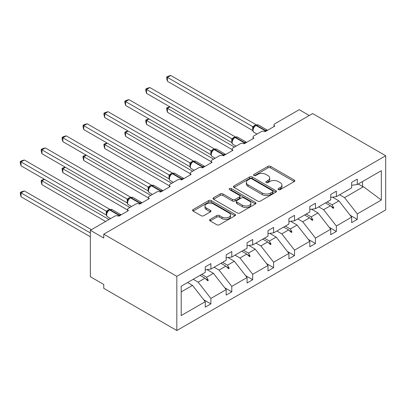 <?xml version="1.0" encoding="UTF-8"?>
<svg xmlns="http://www.w3.org/2000/svg" width="406" height="406" viewBox="0 0 406 406"><rect width="100%" height="100%" fill="white"/><g stroke="black" fill="none" stroke-linecap="round" stroke-linejoin="round"><path stroke-width="0.61" d="M278.414 189.632A1.304 0.751 0 0 0 280.257 189.632L294.243 181.558A1.863 1.076 0 0 0 294.786 180.797A1.863 1.076 0 0 0 294.243 180.041L270.553 166.364A1.863 1.076 0 0 0 267.919 166.364L253.938 174.438A1.304 0.751 0 0 0 253.557 174.966A1.304 0.751 0 0 0 253.938 175.499A1.304 0.751 0 0 0 255.78 175.499L257.592 174.453A5.953 3.436 0 0 1 266.016 174.453L267.985 175.595A5.953 3.436 0 0 1 269.731 178.026A5.953 3.436 0 0 1 267.985 180.457L266.179 181.502A1.304 0.751 0 0 0 265.798 182.035A1.304 0.751 0 0 0 266.179 182.563A1.304 0.751 0 0 0 268.021 182.563L269.828 181.523A5.953 3.436 0 0 1 278.252 181.523L280.226 182.659A5.953 3.436 0 0 1 281.972 185.09A5.953 3.436 0 0 1 280.226 187.521L278.414 188.567A1.304 0.751 0 0 0 278.034 189.1A1.304 0.751 0 0 0 278.414 189.632L278.414 188.567M210.151 219.397A1.863 1.076 0 0 0 209.608 220.153A1.863 1.076 0 0 0 210.151 220.915L216.799 224.751A1.863 1.076 0 0 0 219.428 224.751L234.957 215.784A1.863 1.076 0 0 0 235.5 215.028A1.863 1.076 0 0 0 234.957 214.266L211.272 200.589A1.863 1.076 0 0 0 208.638 200.589L193.109 209.557A1.863 1.076 0 0 0 192.566 210.318A1.863 1.076 0 0 0 193.109 211.074L201.137 215.708A1.863 1.076 0 0 0 203.766 215.708L210.415 211.871A1.863 1.076 0 0 0 210.958 211.115A1.863 1.076 0 0 0 210.415 210.354L206.436 208.055A4.979 2.872 0 0 1 204.974 206.025A4.979 2.872 0 0 1 208.05 203.365A4.979 2.872 0 0 1 213.475 203.99L229.07 212.993A4.979 2.872 0 0 1 230.527 215.028A4.979 2.872 0 0 1 227.451 217.682A4.979 2.872 0 0 1 222.026 217.058L219.428 215.561A1.863 1.076 0 0 0 216.799 215.561L210.151 219.397L210.151 220.915M385.7 155.747L176.823 276.339L176.823 330.52L385.7 209.927L385.7 155.747L312.635 113.558L103.758 234.155L103.758 238.023L90.35 230.283L114.751 216.195A2.842 1.644 180 0 1 118.77 216.195L128.423 210.623A2.842 1.644 0 0 1 127.591 209.46A2.842 1.644 0 0 1 128.423 208.303L135.665 204.122A2.842 1.644 180 0 1 139.684 204.122L149.337 198.549A2.842 1.644 0 0 1 148.505 197.387A2.842 1.644 0 0 1 149.337 196.225L156.579 192.048A2.842 1.644 180 0 1 160.598 192.048L170.256 186.476A2.842 1.644 0 0 1 169.419 185.314A2.842 1.644 0 0 1 170.256 184.151L177.493 179.97A2.842 1.644 180 0 1 181.518 179.97L191.17 174.397A2.842 1.644 0 0 1 190.333 173.24A2.842 1.644 0 0 1 191.17 172.078L198.407 167.896A2.842 1.644 180 0 1 202.432 167.896L212.084 162.324A2.842 1.644 0 0 1 211.252 161.162A2.842 1.644 0 0 1 212.084 160.005L219.321 155.823A2.842 1.644 180 0 1 223.346 155.823L232.998 150.25A2.842 1.644 0 0 1 232.166 149.088A2.842 1.644 0 0 1 232.998 147.926L240.235 143.749A2.842 1.644 180 0 1 244.26 143.749L253.912 138.172A2.842 1.644 0 0 1 253.08 137.015A2.842 1.644 0 0 1 253.912 135.853L261.149 131.671A2.842 1.644 180 0 1 265.174 131.671L274.826 126.099A2.842 1.644 0 0 1 273.994 124.936A2.842 1.644 0 0 1 274.826 123.779L299.227 109.691L309.281 115.497M176.823 276.339L103.758 234.155M257.724 201.122A1.863 1.076 0 0 0 260.358 201.122L275.882 192.16A1.863 1.076 0 0 0 276.43 191.399A1.863 1.076 0 0 0 275.882 190.637L252.197 176.96A1.863 1.076 0 0 0 249.563 176.96L234.034 185.928A1.863 1.076 0 0 0 233.491 186.689A1.863 1.076 0 0 0 234.034 187.445L257.724 201.122M230.014 189.912A1.304 0.751 0 0 1 231.339 190.094L231.339 188.546L255.42 202.452A1.863 1.076 0 0 1 255.968 203.213A1.863 1.076 0 0 1 255.42 203.969L239.89 212.937A1.863 1.076 0 0 1 237.261 212.937L213.571 199.26L213.571 197.742A1.863 1.076 0 0 0 213.028 198.504A1.863 1.076 0 0 0 213.571 199.26M213.571 197.742L220.219 193.906A1.863 1.076 0 0 1 222.848 193.906L232.455 199.453A1.863 1.076 0 0 0 235.089 199.453L239.499 196.905A1.863 1.076 0 0 0 240.042 196.149A1.863 1.076 0 0 0 239.499 195.387L229.497 189.612A1.304 0.751 0 0 1 229.116 189.079A1.304 0.751 0 0 1 229.918 188.384A1.304 0.751 0 0 1 231.339 188.546M181.193 291.929L192.51 285.398L205.243 301.688L181.193 315.574L181.193 286.24L205.243 272.355L205.243 266.894L210.876 263.646L210.876 269.102L205.243 269.802M203.756 299.785L210.876 303.896L210.876 298.44L226.162 289.615L213.424 273.319L206.964 269.589M193.21 279.298L198.138 282.145L210.876 298.44M210.876 269.102L226.162 260.276L226.162 254.821L231.79 251.568L231.79 257.028L226.162 257.729M224.67 287.712L231.79 291.823L231.79 286.362L247.076 277.542L234.338 261.246L227.878 257.516M214.129 267.224L219.052 270.071L231.79 286.362M231.79 257.028L247.076 248.203L247.076 242.747L252.705 239.494L252.705 244.95L247.076 245.655M245.584 275.633L252.705 279.744L252.705 274.289L267.99 265.463L255.252 249.172L248.792 245.442M235.044 255.151L239.966 257.993L252.705 274.289M252.705 244.95L267.99 236.13L267.99 230.669L273.619 227.421L273.619 232.877L267.99 233.577M266.498 263.56L273.619 267.671L273.619 262.215L288.905 253.39L276.166 237.094L269.706 233.364M255.958 243.077L260.885 245.919L273.619 262.215M273.619 232.877L288.905 224.051L288.905 218.595L294.533 215.347L294.533 220.803L288.905 221.503M287.412 251.487L294.533 255.597L294.533 250.137L309.819 241.316L297.08 225.02L290.62 221.29M276.872 230.999L281.8 233.846L294.533 250.137M294.533 220.803L309.819 211.978L309.819 206.522L315.447 203.269L315.447 208.73L309.819 209.43M308.332 239.408L315.447 243.519L315.447 238.063L330.733 229.238L317.994 212.947L311.534 209.217M297.786 218.925L302.714 221.772L315.447 238.063M315.447 208.73L330.733 199.904L330.733 194.449L336.361 191.196L336.361 196.651L330.733 197.357M329.246 227.335L336.361 231.445L336.361 225.99L351.647 217.164L351.647 222.62L357.28 219.372L357.28 213.916L381.33 200.026L363.446 186.704L362.507 186.476L362.507 181.558M318.7 206.852L323.628 209.694L336.361 225.99M336.361 196.651L351.647 187.831L351.647 182.37L357.28 179.122L357.28 184.578L351.647 185.278M350.16 215.261L357.28 219.372M339.614 194.773L344.542 197.62L357.28 213.916M90.35 230.283L90.35 276.725L103.758 284.469L103.758 288.336L176.823 330.52M192.51 285.398L187.582 282.551M210.876 303.896L205.243 307.144L205.243 301.688M231.79 291.823L226.162 295.071L226.162 289.615M252.705 279.744L247.076 282.997L247.076 277.542M273.619 267.671L267.99 270.924L267.99 265.463M294.533 255.597L288.905 258.845L288.905 253.39M315.447 243.519L309.819 246.772L309.819 241.316M336.361 231.445L330.733 234.698L330.733 229.238M357.28 184.578L381.33 170.693L381.33 200.026M201.675 274.41L206.603 277.257L213.424 273.319M198.138 282.145L204.959 278.206L207.654 280.749L208.324 280.358L206.603 277.257M200.031 275.364L204.959 278.206M222.589 262.337L227.517 265.184L234.338 261.246M219.052 270.071L225.873 266.133L228.568 268.67L229.238 268.285L227.517 265.184M220.945 263.286L225.873 266.133M243.509 250.263L248.431 253.105L255.252 249.172M239.966 257.993L246.787 254.06L249.482 256.597L250.152 256.211L248.431 253.105M241.859 251.212L246.787 254.06M264.423 238.19L269.351 241.032L276.166 237.094M260.885 245.919L267.701 241.981L270.396 244.524L271.066 244.138L269.351 241.032M262.773 239.139L267.701 241.981M285.337 226.112L290.265 228.959L297.08 225.02M281.8 233.846L288.615 229.908L291.31 232.45L291.98 232.059L290.265 228.959M283.687 227.066L288.615 229.908M306.251 214.038L311.179 216.885L317.994 212.947M302.714 221.772L309.529 217.834L312.224 220.372L312.894 219.986L311.179 216.885M304.601 214.987L309.529 217.834M327.165 201.965L332.093 204.807L338.908 200.874L332.448 197.138M323.628 209.694L330.443 205.761L333.138 208.298L333.808 207.913L332.093 204.807M325.521 202.914L330.443 205.761M338.908 200.874L351.647 217.164M344.542 197.62L363.446 186.704M358.249 184.014L362.507 186.476M331.022 206.304L333.808 207.913M310.108 218.377L312.894 219.986M289.194 230.451L291.98 232.059M268.28 242.524L271.066 244.138M247.366 254.603L250.152 256.211M226.446 266.676L229.238 268.285M205.532 278.749L208.324 280.358M278.937 189.815L280.226 189.069A5.953 3.436 0 0 0 281.972 186.638L281.972 185.09M269.731 178.026L269.731 179.574A5.953 3.436 0 0 1 267.985 182.005L266.701 182.751M294.218 181.573L270.553 167.911A1.863 1.076 0 0 0 267.919 167.911L254.46 175.681M275.857 192.17L252.197 178.508A1.863 1.076 0 0 0 249.563 178.508L234.059 187.46M272.593 191.931A1.304 0.751 0 0 0 272.974 191.399A1.304 0.751 0 0 0 272.593 190.866L251.801 178.863A1.304 0.751 0 0 0 249.959 178.863L248.051 179.965A5.953 3.436 0 0 0 246.305 182.395A5.953 3.436 0 0 0 248.051 184.826L262.261 193.033A5.953 3.436 0 0 0 270.685 193.033L272.593 191.931L272.593 193.479A1.304 0.751 0 0 0 272.974 192.946L272.974 191.399M246.305 182.395L246.305 183.943A5.953 3.436 0 0 0 248.051 186.374L248.051 184.826M272.593 193.479L270.685 194.581A5.953 3.436 0 0 1 262.261 194.581L248.051 186.374M213.597 199.275L220.219 195.453L220.219 193.906M240.042 196.149L240.042 197.697A1.863 1.076 0 0 1 239.499 198.453L235.089 201A1.863 1.076 0 0 1 232.455 201L222.848 195.453A1.863 1.076 0 0 0 220.219 195.453M231.339 190.094L255.394 203.985M242.428 205.208A4.979 2.872 0 0 0 247.853 205.832A4.979 2.872 0 0 0 250.923 203.173A4.979 2.872 0 0 0 249.467 201.143L243.97 197.971A1.863 1.076 0 0 0 241.342 197.971L236.931 200.513A1.863 1.076 0 0 0 236.388 201.274A1.863 1.076 0 0 0 236.931 202.036L242.428 205.208L242.428 206.755A4.979 2.872 0 0 0 247.853 207.38A4.979 2.872 0 0 0 250.923 204.72L250.923 203.173M236.388 201.274L236.388 202.822A1.863 1.076 0 0 0 236.931 203.584L236.931 202.036M242.428 206.755L236.931 203.584M230.527 215.028L230.527 216.576A4.979 2.872 0 0 1 227.451 219.23A4.979 2.872 0 0 1 222.026 218.606L219.428 217.108A1.863 1.076 0 0 0 216.799 217.108L210.176 220.93M204.974 206.025L204.974 207.573A4.979 2.872 0 0 0 206.436 209.603L206.436 208.055M210.389 211.886L206.436 209.603M234.932 215.799L211.272 202.137A1.863 1.076 0 0 0 208.638 202.137L193.134 211.09M167.439 81.281L166.704 78.536L166.704 76.988L167.439 77.414L170.789 75.48L256.105 124.733L252.75 126.667L167.439 77.414L167.439 81.281L252.689 130.504L252.689 126.631M255.354 125.51A0.949 0.548 60 0 1 255.481 125.378L254.283 126.378L253.202 128.129C252.527 130.219 252.765 131.605 253.917 132.28L257.008 134.066M253.862 127.388L252.75 126.667M166.704 76.988L168.038 76.216L170.789 75.48M169.987 106.905L167.439 108.377L234.47 147.079M167.439 112.244L166.704 109.498L166.704 107.95L167.439 108.377L167.439 112.244L232.166 149.616M166.704 107.95L169.693 106.732M149.073 118.978L146.525 120.45L213.556 159.152M146.525 124.322L145.79 121.572L145.79 120.024L146.525 120.45L146.525 124.322L211.252 161.69M145.79 120.024L148.779 118.811M128.159 131.052L125.611 132.523L192.642 171.225M125.611 136.396L124.87 133.645L124.87 132.097L125.611 132.523L125.611 136.396L190.333 173.763M124.87 132.097L127.865 130.884M107.24 143.13L104.692 144.602L171.728 183.299M104.692 148.469L103.956 145.718L103.956 144.176L104.692 144.602L104.692 148.469L169.419 185.841M103.956 144.176L106.951 142.958M86.326 155.204L83.778 156.675L150.814 195.377M83.778 160.543L83.042 157.797L83.042 156.249L83.778 156.675L83.778 160.543L148.505 197.915M83.042 156.249L86.031 155.031M146.525 93.36L145.79 90.609L145.79 89.061L146.525 89.487L149.875 87.554L235.191 136.807L231.836 138.745L146.525 89.487L146.525 93.36L231.775 142.577L231.775 138.71M234.44 137.583A0.949 0.548 60 0 1 234.566 137.451L233.369 138.451L232.288 140.202C231.613 142.293 231.851 143.678 233.003 144.358L236.094 146.14M232.948 139.461L231.836 138.745M145.79 89.061L147.124 88.29L149.875 87.554M125.611 105.433L124.87 102.682L124.87 101.14L125.611 101.561L128.961 99.627L214.277 148.88L210.922 150.819L125.611 101.561L125.611 105.433L210.861 154.65L210.861 150.783M213.526 149.662A0.949 0.548 60 0 1 213.652 149.525L212.455 150.53L211.369 152.275C210.694 154.371 210.937 155.757 212.089 156.432L215.18 158.213M212.033 151.54L210.922 150.819M124.87 101.14L126.21 100.363L128.961 99.627M104.692 117.507L103.956 114.761L103.956 113.213L104.692 113.639L108.047 111.701L193.357 160.959L190.008 162.892L104.692 113.639L104.692 117.507L189.947 166.729L189.947 162.857M192.611 161.735A0.949 0.548 60 0 1 192.738 161.598L191.541 162.603L190.455 164.354C189.78 166.445 190.018 167.83 191.175 168.505L194.266 170.292M191.119 163.613L190.008 162.892M103.956 113.213L105.296 112.442L108.047 111.701M83.778 129.585L83.042 126.834L83.042 125.287L83.778 125.713L87.133 123.779L172.443 173.032L169.094 174.966L83.778 125.713L83.778 129.585L169.033 178.802L169.033 174.93M171.697 173.809A0.949 0.548 60 0 1 171.824 173.677L170.627 174.676L169.541 176.427A2.086 1.512 18 0 0 169.023 174.961M170.205 175.686L169.094 174.966M83.042 125.287L84.382 124.515L87.133 123.779M65.412 167.277L62.864 168.749L129.9 207.451M62.864 172.621L62.128 169.87L62.128 168.323L62.864 168.749L62.864 172.621L127.591 209.988M62.128 168.323L65.117 167.11M62.864 141.658L62.128 138.908L62.128 137.36L62.864 137.786L66.219 135.853L151.529 185.106L148.175 187.044L62.864 137.786L62.864 141.658L148.119 190.876L148.119 187.009M150.783 185.882A0.949 0.548 60 0 1 150.91 185.75L149.712 186.755L148.626 188.501A2.086 1.512 18 0 0 148.109 187.034M149.291 187.765L148.175 187.044M62.128 137.36L63.468 136.589L66.219 135.853M44.498 179.356L41.95 180.822L108.986 219.524M41.95 184.694L41.214 181.944L41.214 180.401L41.95 180.822L41.95 184.694L105.631 221.463M41.214 180.401L44.203 179.183M41.95 153.732L41.214 150.981L41.214 149.438L41.95 149.865L45.305 147.926L130.615 197.179L127.261 199.118L41.95 149.865L41.95 153.732L127.205 202.954L127.205 199.082M129.864 197.961A0.949 0.548 60 0 1 129.996 197.823L128.798 198.828L127.712 200.574C127.037 202.67 127.276 204.056 128.433 204.731L131.519 206.512M128.377 199.838L127.261 199.118M41.214 149.438L42.554 148.662L45.305 147.926M20.3 192.474L21.036 192.901L21.036 196.768L20.3 194.022L20.3 192.474L21.64 191.703L24.39 190.962L21.036 192.901L90.35 232.917M21.036 196.768L90.35 236.784M24.39 190.962L91.421 229.664M21.036 165.805L20.3 163.06L20.3 161.512L21.036 161.938L24.39 160.005L109.701 209.257L106.347 211.191L21.036 161.938L21.036 165.805L106.291 215.028L106.291 211.156M108.95 210.034A0.949 0.548 60 0 1 109.082 209.902L107.884 210.902L106.798 212.653C106.123 214.744 106.362 216.129 107.519 216.804L110.605 218.59M107.463 211.912L106.347 211.191M20.3 161.512L21.64 160.74L24.39 160.005M280.226 189.069L280.226 187.521M266.179 182.563L266.179 181.502M267.985 182.005L267.985 180.457M253.938 175.499L253.938 174.438M267.919 167.911L267.919 166.364M270.553 167.911L270.553 166.364M294.243 181.558L294.243 180.041M234.034 187.445L234.034 185.928M249.563 178.508L249.563 176.96M252.197 178.508L252.197 176.96M275.882 192.16L275.882 190.637M262.261 194.581L262.261 193.033M270.685 194.581L270.685 193.033M222.848 195.453L222.848 193.906M232.455 201L232.455 199.453M235.089 201L235.089 199.453M239.499 198.453L239.499 196.905M255.42 203.969L255.42 202.452M216.799 217.108L216.799 215.561M219.428 217.108L219.428 215.561M222.026 218.606L222.026 217.058M210.415 211.871L210.415 210.354M193.109 211.074L193.109 209.557M208.638 202.137L208.638 200.589M211.272 202.137L211.272 200.589M234.957 215.784L234.957 214.266M266.199 131.082A0.949 0.548 -120 0 0 265.742 130.61A4.075 2.355 -60 0 1 267.549 130.301M255.887 125.144L258.399 124.987A4.075 2.355 120 0 0 256.359 125.19A0.949 0.548 -120 0 0 255.887 125.144L255.481 125.378A0.949 0.548 60 0 1 255.958 125.424A4.075 2.355 120 0 0 253.075 130.417A4.075 2.355 120 0 0 253.917 132.28M264.57 131.407A4.075 2.355 -60 0 1 265.341 130.839L265.742 130.61L256.359 125.19L255.958 125.424L265.341 130.839A0.949 0.548 60 0 1 265.798 131.311M255.039 125.667A2.086 1.203 60 0 1 254.43 125.469M254.76 125.901A2.086 1.203 60 0 1 254.029 125.703M253.197 128.139A2.086 1.512 18 0 0 252.679 126.657M245.285 143.156A0.949 0.548 -120 0 0 244.828 142.684A4.075 2.355 -60 0 1 246.635 142.374M234.967 137.218L237.485 137.066A4.075 2.355 120 0 0 235.444 137.264A0.949 0.548 -120 0 0 234.967 137.218L234.566 137.451A0.949 0.548 60 0 1 235.044 137.497A4.075 2.355 120 0 0 232.161 142.491A4.075 2.355 120 0 0 233.003 144.358M243.656 143.48A4.075 2.355 -60 0 1 244.427 142.917L244.828 142.684L235.444 137.264L235.044 137.497L244.427 142.917A0.949 0.548 60 0 1 244.884 143.389M234.125 137.746A2.086 1.203 60 0 1 233.516 137.543M233.846 137.974A2.086 1.203 60 0 1 233.115 137.776M232.283 140.217A2.086 1.512 18 0 0 231.765 138.735M224.371 155.229A0.949 0.548 -120 0 0 223.914 154.757A4.075 2.355 -60 0 1 225.721 154.453M214.053 149.291L216.565 149.139A4.075 2.355 120 0 0 214.53 149.342A0.949 0.548 -120 0 0 214.053 149.291L213.652 149.525A0.949 0.548 60 0 1 214.129 149.57A4.075 2.355 120 0 0 211.247 154.564A4.075 2.355 120 0 0 212.089 156.432M222.742 155.559A4.075 2.355 -60 0 1 223.513 154.99L223.914 154.757L214.53 149.342L214.129 149.57L223.513 154.99A0.949 0.548 60 0 1 223.97 155.462M213.211 149.819A2.086 1.203 60 0 1 212.602 149.621M212.932 150.047A2.086 1.203 60 0 1 212.196 149.85M211.364 152.291A2.086 1.512 18 0 0 210.851 150.809M203.457 167.302A0.949 0.548 -120 0 0 203 166.836A4.075 2.355 -60 0 1 204.807 166.526M193.139 161.37L195.651 161.212A4.075 2.355 120 0 0 193.616 161.415A0.949 0.548 -120 0 0 193.139 161.37L192.738 161.598A0.949 0.548 60 0 1 193.21 161.649A4.075 2.355 120 0 0 190.328 166.638A4.075 2.355 120 0 0 191.175 168.505M201.828 167.632A4.075 2.355 -60 0 1 202.599 167.064L203 166.836L193.616 161.415L193.21 161.649L202.599 167.064A0.949 0.548 60 0 1 203.056 167.536M192.297 161.892A2.086 1.203 60 0 1 191.688 161.695M192.018 162.126A2.086 1.203 60 0 1 191.282 161.928M190.45 164.364A2.086 1.512 18 0 0 189.937 162.882M182.543 179.381A0.949 0.548 -120 0 0 182.086 178.909A4.075 2.355 -60 0 1 183.893 178.599M172.225 173.443L174.737 173.286A4.075 2.355 120 0 0 172.702 173.489A0.949 0.548 -120 0 0 172.225 173.443L171.824 173.677A0.949 0.548 60 0 1 172.296 173.722A4.075 2.355 120 0 0 169.414 178.716A4.075 2.355 120 0 0 170.261 180.579L173.352 182.365M180.914 179.706A4.075 2.355 -60 0 1 181.685 179.142L182.086 178.909L172.702 173.489L172.296 173.722L181.685 179.142A0.949 0.548 60 0 1 182.142 179.609M171.383 173.971A2.086 1.203 60 0 1 170.774 173.768M171.104 174.199A2.086 1.203 60 0 1 170.368 174.001M161.629 191.454A0.949 0.548 -120 0 0 161.172 190.982A4.075 2.355 -60 0 1 162.979 190.673M151.311 185.517L153.823 185.364A4.075 2.355 120 0 0 151.788 185.562A0.949 0.548 -120 0 0 151.311 185.517L150.91 185.75A0.949 0.548 60 0 1 151.382 185.796A4.075 2.355 120 0 0 148.5 190.79A4.075 2.355 120 0 0 149.347 192.657L152.433 194.438M160 191.779A4.075 2.355 -60 0 1 160.771 191.216L161.172 190.982L151.788 185.562L151.382 185.796L160.771 191.216A0.949 0.548 60 0 1 161.228 191.688M150.469 186.044A2.086 1.203 60 0 1 149.855 185.846M150.19 186.273A2.086 1.203 60 0 1 149.454 186.075M140.715 203.528A0.949 0.548 -120 0 0 140.258 203.056A4.075 2.355 -60 0 1 142.064 202.751L132.909 197.438A4.075 2.355 120 0 0 130.869 197.641A0.949 0.548 -120 0 0 130.397 197.59L129.996 197.823A0.949 0.548 60 0 1 130.468 197.869A4.075 2.355 120 0 0 127.585 202.863A4.075 2.355 120 0 0 128.433 204.731M139.085 203.858A4.075 2.355 -60 0 1 139.852 203.289L140.258 203.056L130.869 197.641L130.468 197.869L139.852 203.289A0.949 0.548 60 0 1 140.309 203.761M129.555 198.118A2.086 1.203 60 0 1 128.941 197.92M129.275 198.351A2.086 1.203 60 0 1 128.54 198.153M127.707 200.589A2.086 1.512 18 0 0 127.195 199.107M119.8 215.606A0.949 0.548 -120 0 0 119.344 215.134A4.075 2.355 -60 0 1 121.15 214.825M109.483 209.669L111.995 209.511A4.075 2.355 120 0 0 109.955 209.714A0.949 0.548 -120 0 0 109.483 209.669L109.082 209.902A0.949 0.548 60 0 1 109.554 209.948A4.075 2.355 120 0 0 106.671 214.941A4.075 2.355 120 0 0 107.519 216.804M118.166 215.931A4.075 2.355 -60 0 1 118.938 215.363L119.344 215.134L109.955 209.714L109.554 209.948L118.938 215.363A0.949 0.548 60 0 1 119.394 215.835M108.641 210.191A2.086 1.203 60 0 1 108.026 209.993M108.356 210.425A2.086 1.203 60 0 1 107.626 210.227M106.793 212.663A2.086 1.512 18 0 0 106.281 211.181M273.994 126.581L273.994 124.936M253.08 138.654L253.08 137.015M232.166 150.733L232.166 149.088M211.252 162.806L211.252 161.162M190.333 174.879L190.333 173.24M169.419 186.953L169.419 185.314M148.505 199.031L148.505 197.387M127.591 211.105L127.591 209.46M258.399 124.987L267.574 130.285M237.485 137.066L246.66 142.364M216.565 149.139L225.746 154.437M195.651 161.212L204.832 166.511M174.737 173.286L183.918 178.584M169.541 176.427C168.866 178.518 169.104 179.904 170.261 180.579M153.823 185.364L162.999 190.663M148.626 188.501C147.951 190.597 148.19 191.977 149.347 192.657M132.909 197.438L130.397 197.59M111.995 209.511L121.171 214.81"/></g></svg>

